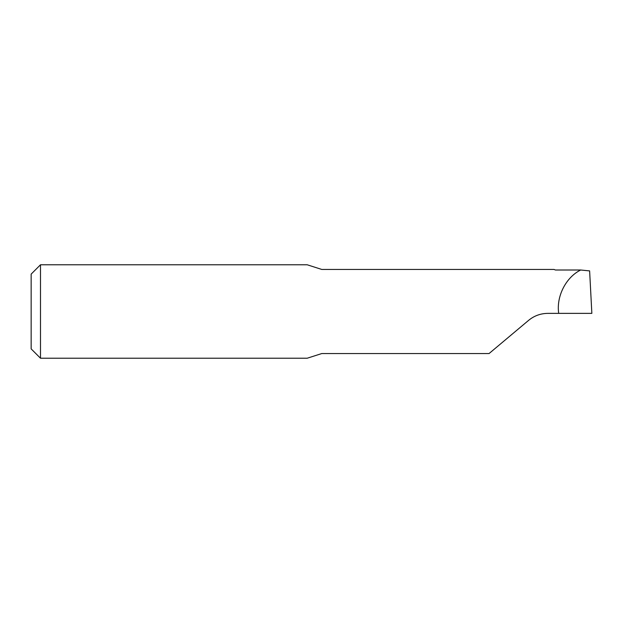 <?xml version="1.0" encoding="UTF-8"?>
<svg xmlns="http://www.w3.org/2000/svg" width="623" height="623" viewBox="0 0 623 623"><rect width="100%" height="100%" fill="white"/><g stroke="black" fill="none" stroke-linecap="round" stroke-linejoin="round"><path stroke-width="0.93" d="M580.698 270.008L589.623 270.896L591.85 313.369L547.827 313.369C540.569 313.455 534.16 315.783 528.608 320.362L489.055 353.553L321.78 353.553L307.194 358.225L40.495 358.225L40.495 264.775L307.194 264.775L321.78 269.447L554.057 269.447L555.405 270.008L580.698 270.008C565.91 277.243 556.16 296.462 558.714 313.369M591.624 309.008L591.795 312.357M40.495 264.775L31.15 274.12L31.15 348.88L40.495 358.225"/></g></svg>
